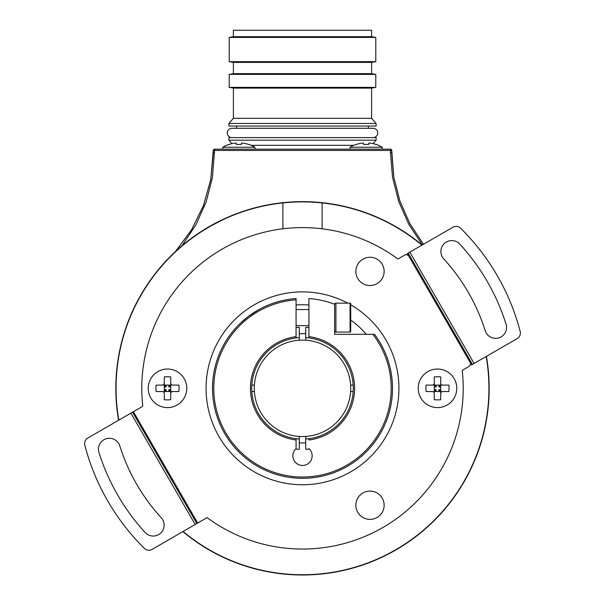 <?xml version="1.0" encoding="UTF-8"?>
<svg xmlns="http://www.w3.org/2000/svg" width="605" height="605" viewBox="0 0 605 605"><rect width="100%" height="100%" fill="white"/><g stroke="black" fill="none" stroke-linecap="round" stroke-linejoin="round"><path stroke-width="0.91" d="M214.541 152.49L213.255 152.52L210.782 179.496L203.454 205.579L191.513 229.892L175.352 251.642L191.498 229.9L203.446 205.587L210.767 179.504L213.255 150.464A1.286 1.286 0 0 1 214.541 149.178L214.541 150.433L213.255 150.464A1.286 1.286 90 0 1 214.541 149.178L390.459 149.178A1.286 1.286 -90 0 1 391.745 150.464L390.459 150.433L390.459 149.178A1.286 1.286 0 0 1 391.745 150.464L393.81 177.121L399.905 201.049L409.88 223.631L423.462 244.254L409.88 223.631L399.897 201.049L393.802 177.129L391.745 152.52L390.459 152.49L390.459 150.433L214.541 150.433L212.423 177.545L206.146 201.911L195.884 224.886L181.939 245.796M422.351 244.896L408.708 224.137L398.665 201.374L392.524 177.257L390.459 152.49M422.139 245.017A186.68 186.68 0 0 0 118.58 420.278M182.861 531.621A186.68 186.68 0 0 0 486.42 356.368M421.904 245.154A186.431 186.431 0 0 0 282.89 202.925L282.89 228.811M486.193 356.496A186.431 186.431 0 0 1 183.096 531.492M118.807 420.142A186.431 186.431 0 0 1 282.89 202.925M187.701 241.425L188.994 240.427L187.701 241.425M190.893 238.99L193.003 237.44M197.275 234.422L199.355 233.023M203.53 230.331L206.849 228.304M207.409 227.964L210.064 226.421M211.637 225.536L212.113 225.272M212.899 224.833L215.395 223.495M216.416 222.958L217.55 222.375M217.838 222.224L220.764 220.764M220.364 220.961L219.411 221.43M217.482 222.406L215.297 223.54M212.779 224.901L210.313 226.285M206.713 228.38L203.416 230.407M199.37 233.016L195.884 235.383M194.863 236.101L192.987 237.447M192.08 238.105L189.199 240.276M322.11 202.925L322.11 228.811M366.282 334.323A83.573 83.573 0 0 0 350.711 320.06M308.928 304.996A83.573 83.573 0 0 0 296.072 304.996M470.637 363.25L469.926 365.889L462.205 370.343A160.711 160.711 0 0 1 207.076 517.646L197.684 523.068L133.403 411.718L142.795 406.295A160.711 160.711 0 0 1 397.924 259L405.645 254.539L408.277 255.249L471.598 364.921L472.437 364.444L408.148 253.094L407.316 253.578L408.277 255.249M132.563 412.202L196.852 523.544L152.105 549.385A6.428 6.428 0 0 1 144.376 548.387A224.999 224.999 0 0 1 84.813 445.227A6.428 6.428 0 0 1 87.823 438.035L133.403 411.718M196.852 523.544L197.684 523.068M474.101 363.476L517.177 338.603A6.428 6.428 0 0 0 520.187 331.411A224.999 224.999 0 0 0 460.624 228.251A6.428 6.428 0 0 0 452.895 227.261L409.819 252.134L474.101 363.476L472.437 364.444M459.853 244.133A213.429 213.429 0 0 1 506.052 324.144A10.928 10.928 0 0 1 498.913 337.855A10.928 10.928 0 0 1 485.202 330.716A191.573 191.573 0 0 0 443.745 258.895A10.928 10.928 0 0 1 444.418 243.46A10.928 10.928 0 0 1 459.853 244.133M409.819 252.134L408.148 253.094M362.932 492.984A14.142 14.142 0 0 0 357.752 512.306A14.142 14.142 0 0 0 377.074 517.479A14.142 14.142 0 0 0 382.247 498.165A14.142 14.142 0 0 0 362.932 492.984M362.932 283.654A14.142 14.142 0 0 0 382.247 278.481A14.142 14.142 0 0 0 377.074 259.159A14.142 14.142 0 0 0 357.752 264.34A14.142 14.142 0 0 0 362.932 283.654M347.701 303.143A96.429 96.429 0 0 0 218.987 436.538A96.429 96.429 0 0 0 350.711 471.832A96.429 96.429 0 0 0 350.711 304.814M98.948 452.502A213.429 213.429 0 0 0 145.147 532.513A10.928 10.928 0 0 0 160.582 533.186A10.928 10.928 0 0 0 161.255 517.744A191.573 191.573 0 0 1 119.798 445.93A10.928 10.928 0 0 0 106.087 438.791A10.928 10.928 0 0 0 98.948 452.502M148.217 388.319A19.284 19.284 0 0 1 167.502 369.035A19.284 19.284 0 0 1 186.786 388.319A19.284 19.284 0 0 1 167.502 407.604A19.284 19.284 0 0 1 148.217 388.319M164.288 383.82L163.002 385.105L156.09 385.105A27.785 21.281 -90 0 0 155.946 388.319A27.785 21.281 90 0 0 156.09 391.533L163.002 391.533L164.288 392.819L164.288 399.731A27.785 21.281 0 0 0 170.716 399.731L170.716 392.819L172.001 391.533L178.914 391.533A27.785 21.281 -90 0 0 179.057 388.319A27.785 21.281 90 0 0 178.914 385.105L172.001 385.105L170.716 383.82L170.716 376.907A27.785 21.281 180 0 0 164.288 376.907L164.288 391.533L170.716 391.533L170.716 392.819M163.002 391.533L164.288 392.819M163.91 391.911L166.133 389.688L164.288 389.688M166.133 391.533L166.133 389.688M163.002 385.105L163.91 384.727M164.288 386.958L166.133 386.958L164.288 385.105L170.716 385.105L170.716 391.533L168.863 389.688L170.716 389.688M170.716 386.958L168.863 386.958L171.094 384.727L172.001 385.105M172.001 391.533L171.094 391.911M168.863 391.533L168.863 389.688M168.863 386.958L168.863 385.105M166.133 386.958L166.133 385.105M171.094 384.727L170.716 383.82M418.214 388.319A19.284 19.284 0 0 1 437.498 369.035A19.284 19.284 0 0 1 456.783 388.319A19.284 19.284 0 0 1 437.498 407.604A19.284 19.284 0 0 1 418.214 388.319M434.284 383.82L432.998 385.105L426.086 385.105A27.785 21.281 -90 0 0 425.943 388.319A27.785 21.281 90 0 0 426.086 391.533L432.998 391.533L434.284 392.819L434.284 399.731A27.785 21.281 0 0 0 440.712 399.731L440.712 392.819L441.998 391.533L448.91 391.533A27.785 21.281 -90 0 0 449.054 388.319A27.785 21.281 90 0 0 448.91 385.105L441.998 385.105L440.712 383.82L440.712 376.907A27.785 21.281 180 0 0 434.284 376.907L434.284 391.533L440.712 391.533L440.712 392.819M432.998 391.533L434.284 392.819M433.906 391.911L436.137 389.688L434.284 389.688M436.137 391.533L436.137 389.688M432.998 385.105L433.906 384.727M434.284 386.958L436.137 386.958L434.284 385.105L440.712 385.105L440.712 391.533L438.867 389.688L440.712 389.688M440.712 386.958L438.867 386.958L441.09 384.727L441.998 385.105M441.998 391.533L441.09 391.911M438.867 391.533L438.867 389.688M438.867 386.958L438.867 385.105M436.137 386.958L436.137 385.105M441.09 384.727L440.712 383.82M376.098 144.398L376.098 144.398A30.946 30.946 0 0 1 382.216 147.249L382.216 149.178L382.216 147.249L350.068 147.249L350.068 149.178M353.789 145.321L251.211 145.321M373.073 143.642L376.106 140.179L376.106 137.607L228.894 137.607L228.894 140.179L376.106 140.179M228.894 140.179L231.927 143.642M368.392 128.283L368.392 126.037M236.608 126.037L236.608 128.283M228.894 126.037L376.106 126.037L376.106 123.465L228.894 123.465L228.894 126.037M376.106 123.465L371.606 118.323L371.606 88.111L233.394 88.111L233.394 118.323L228.894 123.465M233.394 118.323L371.606 118.323M229.212 87.37L375.788 87.37L375.788 74.377L229.212 74.377L229.212 87.37L233.394 88.111M233.394 73.644L371.606 73.644L371.606 62.391L233.394 62.391L233.394 73.644L229.212 74.377M233.394 62.391L229.212 61.657L375.788 61.657L371.606 62.391M371.606 36.678L371.606 30.25L233.394 30.25L233.394 36.678L371.606 36.678L375.788 37.412L229.212 37.412L229.212 61.657M254.932 149.178L254.932 147.249L222.784 147.249L222.784 149.178M248.814 144.398L248.814 144.398A30.946 30.946 0 0 1 254.932 147.249M222.784 147.249A30.946 30.946 0 0 1 228.902 144.398L229 144.474A30.84 30.84 0 0 1 234.997 143.098A30.84 30.84 0 0 0 229 144.474L228.902 144.398M236.283 143.098L234.997 143.098L236.283 143.098L236.283 144.474A25.886 15.934 0 0 1 241.425 144.474A25.886 15.934 0 0 0 236.283 144.474L236.283 143.098L236.283 144.474M241.425 143.098L241.425 144.474L241.425 143.098L242.711 143.098A30.84 30.84 0 0 1 248.715 144.474M350.068 147.249A30.946 30.946 0 0 1 356.186 144.398L356.284 144.474A30.84 30.84 0 0 1 362.289 143.098L363.575 143.098L362.289 143.098M368.717 144.474A25.886 15.934 0 0 0 363.575 144.474A25.886 15.934 0 0 1 368.717 144.474L368.717 143.098L368.717 144.474M368.717 143.098L370.003 143.098A30.84 30.84 0 0 1 376 144.474M363.575 144.474L363.575 143.098M296.072 337.945L296.072 299.838A88.716 88.716 0 0 0 216.915 411.68A88.716 88.716 0 0 0 341.923 467.794A88.716 88.716 0 0 0 372.884 334.323L334.641 334.323L334.641 304.255A90.001 90.001 0 0 0 308.928 298.552L308.928 336.645A52.068 52.068 -122.9 0 1 308.928 439.994L308.928 438.701M305.714 439.003A50.782 50.782 0 0 0 353.184 391.533L350.605 391.533A48.211 48.211 0 0 1 305.714 436.432L305.714 449.311A61.075 61.075 0 0 0 309.329 449.008M353.184 391.533A50.782 50.782 57.1 0 0 353.184 385.105L353.184 385.105A50.782 50.782 0 0 0 305.714 337.635L305.714 340.214A48.211 48.211 0 0 1 350.605 385.105L353.184 385.105M308.928 327.592A61.075 61.075 0 0 0 305.714 327.335L305.714 337.635M308.928 337.945L308.928 336.645M296.072 325.641L308.928 325.641M308.928 309.571L296.072 309.571M296.072 299.838L296.072 298.552A90.001 90.001 0 0 0 215.577 411.642A90.001 90.001 0 0 0 341.878 469.253A90.001 90.001 0 0 0 374.503 334.323L372.884 334.323M299.286 337.635A50.782 50.782 0 0 0 251.816 385.105L254.395 385.105A48.211 48.211 0 0 1 299.286 340.214L299.286 327.335A61.075 61.075 0 0 0 296.072 327.592M305.714 333.771A54.647 54.647 0 0 0 299.286 333.771M254.395 391.533L251.816 391.533A50.782 50.782 0 0 0 299.286 439.003L299.286 436.432A48.211 48.211 0 0 1 254.395 385.105M299.286 340.214A48.211 48.211 0 0 1 305.714 340.214M350.605 385.105A48.211 48.211 0 0 1 350.605 391.533M308.928 448.638A9.642 9.642 0 0 1 309.442 462.515A9.642 9.642 0 0 1 295.558 462.515A9.642 9.642 0 0 1 296.072 448.638L296.072 439.994A52.068 52.068 0 0 1 296.072 336.652M296.072 448.638L296.072 438.701M251.816 391.533A50.782 50.782 0 0 1 251.816 385.105M295.671 449.008A61.075 61.075 0 0 0 299.286 449.311L299.286 439.003M299.286 442.868A54.647 54.647 0 0 0 305.714 442.868M305.714 436.432A48.211 48.211 0 0 1 299.286 436.432M239.353 324.197L242.718 321.043M245.07 319.024L248.171 316.566M250.621 314.781L256.127 311.189M256.195 311.144L250.757 314.683M248.209 316.544L245.048 319.047M242.862 320.915L241.471 322.178M241.251 322.382L240.215 323.35M334.641 304.428A1.286 1.286 0 0 1 335.926 303.143L350.068 303.143A0.643 0.643 180 0 1 350.711 303.786L350.711 331.427A0.643 0.643 0 0 1 350.068 332.069L335.926 332.069A1.286 1.286 0 0 1 334.641 330.784M350.711 331.427L350.711 303.786M350.711 310.539L350.711 324.681L350.711 310.539M373.051 137.607A4.659 4.659 0 0 0 377.717 132.949A4.659 4.659 0 0 0 373.051 128.283L231.949 128.283A4.659 4.659 0 0 0 227.283 132.949A4.659 4.659 0 0 0 231.949 137.607M223.903 219.267L222.171 220.091M220.984 220.659L210.51 226.172M210.555 226.141L202.486 230.989M197.495 234.279L196.806 234.748M189.183 240.283L190.938 238.96M193.819 236.85L197.82 234.059M202.244 231.148L204.429 229.771M213.996 224.236L217.074 222.617M218.987 221.642L222.111 220.114M240.124 323.441L247.989 316.702L258.675 309.715M258.327 309.904L256.414 311.015M255.945 311.303L252.391 313.564M250.803 314.653L248.33 316.453M242.265 321.452L240.775 322.828M195.181 524.512L130.899 413.17M335.926 303.143L335.926 332.069M350.068 332.069L350.068 303.143M391.745 150.464L391.745 152.52M213.255 150.464L213.255 152.52M371.606 73.644L375.788 74.377M371.606 88.111L375.788 87.37M233.394 36.678L229.212 37.412M375.788 37.412L375.788 61.657"/></g></svg>
